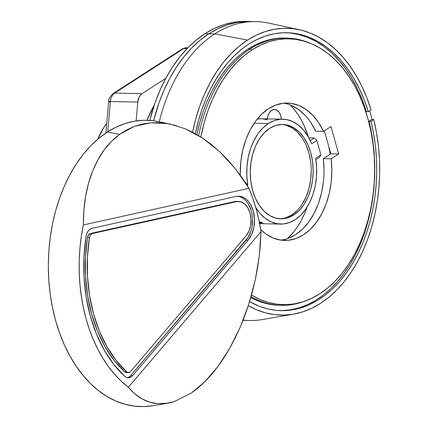 <?xml version="1.0" encoding="UTF-8"?>
<svg xmlns="http://www.w3.org/2000/svg" width="428" height="428" viewBox="0 0 428 428"><rect width="100%" height="100%" fill="white"/><g stroke="black" fill="none" stroke-linecap="round" stroke-linejoin="round"><path stroke-width="0.64" d="M271.636 110.376A10.491 6.992 -88.8 0 1 274.525 109.514A10.491 6.992 -88.8 0 1 281.287 119.177L280.773 115.833L279.259 112.468L276.991 110.247L274.316 109.514L271.636 110.376L269.367 112.703L267.848 116.143L267.366 118.893A10.491 6.992 -88.8 0 1 271.636 110.376M286.814 32.726L286.915 32.731A138.998 92.646 -88.8 0 0 248.695 44.164L241.365 49.461L234.362 55.694L227.733 62.804L221.533 70.743L215.808 79.453L210.608 88.864L205.964 98.905L201.914 109.504L198.49 120.573L195.366 133.718A138.998 92.646 -88.8 0 1 248.695 44.164L257.051 39.467L265.66 35.979L274.434 33.737L283.293 32.763L292.164 33.063L300.959 34.631L309.594 37.461L317.999 41.521L326.093 46.775L333.803 53.174L341.057 60.664L347.787 69.17L353.929 78.613L359.434 88.917L364.249 99.975L368.326 111.692L371.071 109.921L366.871 97.809L361.911 86.376L356.23 75.729L349.89 65.966L342.946 57.17L335.461 49.429L327.5 42.811L319.144 37.375L310.46 33.175L301.542 30.249L292.458 28.617L283.299 28.307L274.145 29.307L265.082 31.619L256.195 35.219L247.561 40.072L214.754 33.898L208.891 33.775A149.484 99.638 91.2 0 0 153.62 120.798L159.082 102.592L164.122 89.891L169.953 77.971L176.534 66.95L183.783 56.924L191.648 48L200.042 40.259L208.891 33.775L218.103 28.617L227.589 24.824L237.267 22.438L250.096 21.48L237.267 22.438L227.589 24.824L218.103 28.617L208.891 33.775L214.754 33.898A149.484 99.638 91.2 0 0 159.275 121.782A149.484 99.638 -88.8 0 1 214.754 33.898L247.561 40.072L239.07 46.294L231.018 53.725L223.47 62.29L216.509 71.904L210.202 82.486L204.6 93.925L199.764 106.112L195.746 118.931L192.573 132.257M303.671 301.553A133.664 89.094 -88.8 0 1 281.324 305.335A133.664 89.094 -88.8 0 1 251.059 296.674A133.664 89.094 91.2 0 0 302.74 301.884L304.597 301.237A132.964 88.623 -88.8 0 1 251.509 295.069L260.192 299.563L268.629 302.532L277.232 304.238L285.92 304.666L294.608 303.821L303.217 301.697L311.659 298.327L319.855 293.736A132.964 88.623 -88.8 0 1 304.597 301.237M278.125 305.255L270.378 304.426L262.722 302.585L255.216 299.75L250.797 297.572A133.664 89.094 91.2 0 0 279.366 305.298A133.664 89.094 91.2 0 0 280.345 305.308M250.054 49.054A133.664 89.094 -88.8 0 1 286.808 38.06A133.664 89.094 -88.8 0 1 308.979 42.757A133.664 89.094 91.2 0 0 308.069 42.388A133.664 89.094 91.2 0 0 250.054 49.054A133.664 89.094 91.2 0 0 198.678 135.639A133.664 89.094 -88.8 0 1 250.054 49.054L252.188 49.739L250.054 49.054L248.096 49.011L250.054 49.054M286.808 38.06L284.85 38.017A133.664 89.094 91.2 0 0 248.096 49.011A133.664 89.094 91.2 0 0 196.923 134.601L199.817 122.494L203.107 111.847L207.002 101.661L211.469 92.004L216.472 82.952L221.977 74.574L227.937 66.939L234.309 60.102L241.05 54.11L248.096 49.011L256.335 44.4L264.82 41.008L273.471 38.878L284.946 38.022M243.858 320.39A149.484 99.638 -88.8 0 1 243.013 320.369L243.96 320.39L243.013 320.369A149.484 99.638 91.2 0 0 243.858 320.39L249.722 320.508A149.484 99.638 -88.8 0 1 243.136 320.048A149.484 99.638 91.2 0 0 262.551 319.534L293.431 314.184A143.455 95.615 -88.8 0 1 248.315 305.635L256.201 309.605L265.301 312.809L274.583 314.65L283.957 315.115L293.335 314.2L302.617 311.916L311.728 308.272L320.567 303.324A143.455 95.615 -88.8 0 1 293.431 314.184M192.579 132.22A143.455 95.615 -88.8 0 1 247.561 40.072A143.455 95.615 -88.8 0 1 299.268 29.714A143.455 95.615 -88.8 0 1 371.071 109.921L368.326 111.692L366.368 111.654A138.998 92.646 91.2 0 0 285.941 32.721M200.86 136.997A132.964 88.623 -88.8 0 1 252.188 49.739L244.318 55.506L236.85 62.392L229.857 70.331L223.405 79.244L217.558 89.051L212.363 99.654L207.885 110.948L204.156 122.831L200.86 136.997M287.268 103.036L287.429 103.041A68.71 45.796 -88.8 0 0 268.533 108.691L261.663 114.18L255.489 121.306L250.182 129.871L245.891 139.624L242.751 150.292L240.836 161.575L240.231 175.148A68.71 45.796 -88.8 0 1 268.533 108.691L275.905 104.999L283.561 103.207L291.286 103.362L298.862 105.47L306.074 109.461L312.713 115.228L318.593 122.601L323.541 131.375L331.021 126.549L338.628 153.984L331.149 158.804L331.828 170.333L331.202 181.9L329.293 193.183L326.147 203.851L321.856 213.604L316.549 222.169L310.375 229.296L303.505 234.785L296.133 238.476L288.477 240.269L280.752 240.108L273.176 238.005L265.965 234.014L260.668 229.601A68.71 45.796 -88.8 0 0 284.609 240.434A68.71 45.796 -88.8 0 0 331.149 158.804L323.333 158.644L330.812 153.823L328.651 146.023A79.464 52.965 -88.8 0 1 330.1 154.278A79.464 52.965 91.2 0 0 328.651 146.023L325.366 134.189A79.464 52.965 91.2 0 0 324.189 130.957A79.464 52.965 -88.8 0 1 325.366 134.189L330.812 153.823L338.628 153.984L330.812 153.823L323.333 158.644L331.149 158.804L338.628 153.984L331.021 126.549L323.541 131.375L315.725 131.214L310.771 122.44M287.509 238.599A79.464 52.965 91.2 0 0 307.047 207.152L304.233 214.289L301.135 220.623L297.637 226.487L293.785 231.816L287.509 238.599M308.486 137.217A79.464 52.965 91.2 0 0 290.254 104.994L293.87 108.99L297.722 114.132L301.21 119.829L304.303 126.014L308.486 137.217M319.855 293.736L327.72 287.969L335.188 281.084L342.181 273.144L348.633 264.231L354.48 254.425L359.675 243.821L364.153 232.527L367.882 220.645L370.819 208.292L372.943 195.585L374.233 182.649L374.666 169.611L374.249 156.595L372.981 143.717L370.878 131.112L367.957 118.904L364.244 107.198L359.782 96.118L354.609 85.761L348.772 76.238L342.33 67.629L335.349 60.027L327.896 53.5L320.032 48.113L311.846 43.913L303.409 40.944L294.806 39.237L286.118 38.804L277.43 39.654L268.821 41.773L260.379 45.149L252.188 49.739A132.964 88.623 -88.8 0 1 309.893 43.11A132.964 88.623 -88.8 0 1 374.511 161.57A132.964 88.623 -88.8 0 1 319.855 293.736M288.317 238.316L295.684 234.624L302.553 229.135L308.732 222.009L314.04 213.444L318.325 203.691L321.471 193.023L323.386 181.739M324.012 170.173L323.333 158.644A68.71 45.796 91.2 0 1 280.704 240.103M304.891 115.068L298.252 109.301L291.045 105.309M287.429 103.041A68.71 45.796 -88.8 0 1 323.541 131.375L315.725 131.214A68.71 45.796 91.2 0 0 283.513 103.212M280.233 310.637A138.998 92.646 91.2 0 0 369.038 121.279L372.018 119.353L373.74 119.546L370.99 121.317L369.038 121.279L372.018 119.353A143.829 95.867 91.2 0 0 369.68 110.815A143.829 95.867 -88.8 0 1 372.018 119.353L373.74 119.546A143.455 95.615 -88.8 0 1 320.567 303.324L328.865 297.257L336.75 290.045L344.149 281.742L350.997 272.427L357.23 262.187L362.794 251.113L367.631 239.316L371.702 226.894L374.965 213.963L377.394 200.646L378.967 187.063L379.668 173.34L379.492 159.596L378.438 145.969L376.512 132.578L373.74 119.546L370.99 121.317L373.564 133.37L375.388 145.739L376.442 158.333L376.726 171.034L376.233 183.74L374.971 196.345L372.943 208.746L370.177 220.837L366.684 232.516L362.5 243.682L357.664 254.248L352.207 264.124L346.182 273.225L339.634 281.474L332.62 288.809L325.205 295.16L317.442 300.477L309.396 304.715L301.146 307.839L292.747 309.824L284.278 310.653L275.803 310.316L267.398 308.818L259.138 306.175L249.604 301.574A138.998 92.646 -88.8 0 0 281.212 310.664L281.121 310.664M299.268 29.714L268.634 23.101A149.484 99.638 91.2 0 0 214.754 33.898A149.484 99.638 -88.8 0 1 255.858 21.598L249.995 21.48A149.484 99.638 91.2 0 0 208.891 33.775L204.98 33.694A149.484 99.638 91.2 0 0 149.789 120.418L155.171 102.511L160.211 89.81L166.048 77.891L172.623 66.87L179.878 56.844L187.737 47.92L196.131 40.178L204.98 33.694L208.891 33.775A149.484 99.638 -88.8 0 1 249.995 21.48L246.084 21.4A149.484 99.638 91.2 0 0 204.98 33.694L214.193 28.537L223.684 24.744L233.356 22.358L246.186 21.4M286.915 32.731A138.998 92.646 -88.8 0 1 368.326 111.692L366.368 111.654L362.291 99.933L357.482 88.874L351.976 78.575L345.829 69.127L339.099 60.621L331.85 53.136L324.14 46.732L316.046 41.479L307.641 37.423L299.001 34.593L290.205 33.02M282.32 310.61L290.794 309.781L299.188 307.796L307.443 304.672L315.484 300.435L323.247 295.117L330.667 288.766L337.681 281.437L344.224 273.187L350.254 264.081L355.705 254.211L360.547 243.644L364.731 232.474L368.219 220.794L370.99 208.704L373.018 196.308L374.281 183.698L374.773 170.991L374.489 158.29L373.43 145.702L371.611 133.327L369.038 121.279L370.99 121.317A138.998 92.646 -88.8 0 1 281.212 310.664M126.233 372.515L124.671 371.772L126.624 371.814L124.671 371.772A5.243 3.494 91.2 0 0 126.415 372.526L128.373 372.563A5.243 3.494 -88.8 0 1 126.624 371.814A125.886 83.904 -88.8 0 1 89.415 237.631L87.456 237.594L88.516 234.865L90.41 233.506L236.572 201.411M238.487 201.449L236.529 201.411A19.404 12.936 91.2 0 0 234.458 201.615L236.411 201.658A19.404 12.936 -88.8 0 1 238.487 201.449A19.404 12.936 -88.8 0 1 250.401 214.594A19.404 12.936 -88.8 0 1 245.95 236.058L130.604 371.429A5.243 3.494 -88.8 0 1 129.812 372.13A5.243 3.494 -88.8 0 1 128.373 372.563M127.287 377.683A10.491 6.992 91.2 0 0 129.192 376.908A10.491 6.992 91.2 0 0 130.775 375.5L132.733 375.538A10.491 6.992 -88.8 0 1 131.15 376.945L129.192 376.908L131.15 376.945L129.55 377.656L127.892 377.785L126.271 377.325L124.767 376.303L113.891 364.517L104.384 350.318L96.477 334.054L90.356 316.11L86.178 296.92L84.032 276.937L83.974 256.65L86.007 236.534L86.788 233.57L88.125 231.083L89.885 229.285L91.913 228.354L235.962 196.468L238.642 196.206L241.312 196.602L243.89 197.645L246.319 199.309L248.529 201.551L250.455 204.306L253.28 211.058L254.489 218.847L253.959 226.851L251.744 234.218L248.079 240.167L132.733 375.538A10.491 6.992 -88.8 0 1 131.15 376.945A10.491 6.992 -88.8 0 1 128.266 377.806A10.491 6.992 -88.8 0 1 124.767 376.303A131.129 87.403 -88.8 0 1 86.007 236.534A10.491 6.992 -88.8 0 1 91.913 228.354L235.962 196.468A24.653 16.43 -88.8 0 1 238.594 196.206A24.653 16.43 -88.8 0 1 253.734 212.903A24.653 16.43 -88.8 0 1 248.079 240.167L246.121 240.124A24.653 16.43 91.2 0 0 251.921 213.561A24.653 16.43 91.2 0 0 237.615 196.227M164.336 123.114A143.193 95.444 91.2 0 0 158.702 121.664A143.193 95.444 91.2 0 0 107.364 132.059L119.68 134.333L111.526 141.347L104.25 149.843L97.953 159.724L92.705 170.863L88.575 183.114L85.616 196.329L83.872 210.335L83.353 224.962L248.962 188.299A138.03 92.004 -88.8 0 1 260.978 231.628L259.331 255.639L255.232 280.062L248.812 304.099L240.285 326.971L229.922 347.937L218.061 366.32L205.087 381.514L191.428 393.032L174.094 401.694L167.872 403.187L157.253 403.625C152.02 403.192 146.852 401.56 141.748 398.73C137.201 396.242 132.739 392.423 128.368 387.265A138.03 92.004 -88.8 0 1 83.353 224.962C83.348 214.316 84.102 204.771 85.616 196.329C87.301 186.827 89.666 178.337 92.705 170.863C95.958 162.827 99.804 155.819 104.25 149.843C108.889 143.599 114.03 138.431 119.68 134.333L134.344 126.415L150.528 122.804L167.712 123.617L170.419 124.136L185.335 128.833L202.824 138.276L219.618 151.646L235.165 168.498L248.962 188.299L83.353 224.962L81.293 236.604L79.913 248.454L79.223 260.417L79.228 272.411L79.924 284.342L81.309 296.117L83.374 307.652L86.103 318.855L89.473 329.64L93.465 339.939L98.039 349.655L103.164 358.728L108.803 367.085L114.918 374.666L121.456 381.412L128.368 387.265L260.978 231.628L258.924 220.227L256.228 209.158L252.895 198.485L248.962 188.299L242.312 178.069L235.165 168.498L227.578 159.665L219.618 151.646L211.341 144.493L202.824 138.276L194.13 133.038L185.335 128.833M176.502 125.682L167.712 123.617L159.029 122.654L150.528 122.804L142.278 124.061L134.344 126.415L126.79 129.85L119.68 134.333L107.364 132.059A143.193 95.444 91.2 0 0 51.146 300.322A143.193 95.444 91.2 0 0 152.876 405.717L167.872 403.187M153.053 405.685L143.696 406.6L134.339 406.135L125.072 404.294L115.988 401.1L107.166 396.579L98.702 390.775L90.672 383.745L83.155 375.559L76.221 366.288L69.935 356.032L64.361 344.882L59.556 332.947L55.56 320.342L52.414 307.192L50.146 293.619L48.781 279.752L48.332 265.735L48.803 251.691L50.188 237.759L52.473 224.079L55.64 210.774L59.653 197.977L64.478 185.811L70.069 174.394L76.371 163.833L83.316 154.235L90.848 145.686L98.889 138.271L107.364 132.059L116.186 127.116L125.281 123.483L134.547 121.199L143.904 120.284L153.261 120.749L158.815 121.686M174.094 401.694L165.561 403.513L157.253 403.625L149.286 402.026L141.748 398.73L134.745 393.792L128.368 387.265L260.978 231.628L260.465 243.532L259.331 255.639L257.581 267.848L255.232 280.062L252.301 292.18L248.812 304.099L244.795 315.73L240.285 326.971L235.309 337.74L229.922 347.937L224.154 357.492L218.061 366.32L211.689 374.35L205.087 381.514L198.314 387.763L191.428 393.032M132.733 375.538L130.775 375.5L246.121 240.124L248.079 240.167L132.733 375.538M127.598 377.614L129.192 376.908A10.491 6.992 91.2 0 0 130.775 375.5L248.117 237.374L251.097 230.622L252.001 226.808L252.536 218.804L252.14 214.829L251.322 211.015L248.502 204.263L246.571 201.508L244.367 199.271L241.938 197.608M124.671 371.772L114.228 360.456L105.101 346.824L97.509 331.213L91.635 313.986L87.622 295.561L85.563 276.381L85.509 256.902L87.456 237.594A125.886 83.904 91.2 0 0 124.671 371.772M87.456 237.594L89.415 237.631A5.243 3.494 -88.8 0 1 92.368 233.544L90.41 233.506A5.243 3.494 91.2 0 0 87.456 237.594M92.368 233.544L236.411 201.658L234.458 201.615L90.41 233.506L92.368 233.544L90.469 234.908L89.415 237.631L87.462 256.944L87.515 276.418L89.575 295.604L93.593 314.024L99.462 331.251L107.053 346.867L116.181 360.494L126.624 371.814L128.186 372.553L129.812 372.13A5.243 3.494 91.2 0 0 130.604 371.429L245.95 236.058L248.839 231.371L250.578 225.572L251.001 219.275L250.048 213.139L247.823 207.826L244.57 203.894L240.627 201.765L236.411 201.658L92.368 233.544M268.372 123.521A52.451 34.962 -88.8 0 1 282.796 119.209A52.451 34.962 -88.8 0 1 311.675 143.824L316.886 140.464L320.893 154.899L315.677 158.264A52.451 34.962 -88.8 0 1 280.645 224.09A52.451 34.962 -88.8 0 1 255.73 207.398L259.903 213.192L265.076 218.194L270.769 221.731L276.804 223.694L282.994 224.021L289.146 222.699L295.063 219.773L300.563 215.338L305.469 209.527L309.631 202.524L312.911 194.553L315.211 185.864L316.463 176.727L316.618 167.428L315.677 158.264L320.893 154.899L319.604 157.263L315.896 159.66L319.604 157.263L320.893 154.899L316.886 140.464L314.264 138.014L316.886 140.464L311.675 143.824L308.016 136.409L303.532 130.107L298.364 125.104L292.672 121.568L286.632 119.605L280.442 119.278L274.289 120.6L268.372 123.521L254.136 123.232L268.372 123.521L262.872 127.961L257.966 133.771L253.809 140.769L250.524 148.741L248.224 157.434L246.977 166.572L246.822 175.871L247.759 185.035A52.451 34.962 -88.8 0 1 268.372 123.521M282.796 119.209L261.294 118.77A52.451 34.962 91.2 0 0 257.233 119.038L261.348 118.77M297.219 210.432L291.778 214.92L293.731 214.963A47.208 31.463 -88.8 0 1 280.752 218.847A47.208 31.463 -88.8 0 1 250.755 180.91A47.208 31.463 -88.8 0 1 269.71 128.336A47.208 31.463 -88.8 0 1 282.689 124.452A47.208 31.463 -88.8 0 1 312.681 162.389A47.208 31.463 -88.8 0 1 293.731 214.963L291.778 214.92A47.208 31.463 91.2 0 0 310.808 163.068A47.208 31.463 91.2 0 0 281.71 124.457M262.888 222.935L259.464 222.865L262.888 222.935L259.202 221.565A52.451 34.962 91.2 0 0 262.888 222.935M285.936 125.174L291.843 127.721L297.278 131.947L302.045 137.704M305.95 144.76L308.856 152.85L310.637 161.661M311.236 170.852L310.626 180.076L308.829 188.973L305.913 197.201L301.997 204.445M279.773 218.804A47.208 31.463 91.2 0 0 291.778 214.92L285.872 217.75M247.181 185.41L247.759 185.035L245.426 182.403L247.759 185.035L247.181 185.41M293.731 214.963L299.177 210.469L303.95 204.488L307.866 197.244L310.781 189.01L312.579 180.118L313.189 170.895L312.595 161.704L310.808 152.892L307.909 144.803L303.998 137.741L299.231 131.99L293.795 127.758L287.894 125.211L281.752 124.457L275.611 125.511L269.71 128.336L264.263 132.83L259.491 138.811L255.57 146.055L252.654 154.283L250.856 163.18L250.246 172.404L250.845 181.595L252.627 190.406L255.532 198.496L259.438 205.552L264.204 211.309L269.64 215.541L275.546 218.082L281.683 218.842L287.825 217.788L293.731 214.963M267.323 119.68L262.155 118.802M308.872 137.907L314.264 138.014L308.872 137.907M310.252 140.603L314.264 138.014L310.252 140.603M153.62 120.798A149.484 99.638 -88.8 0 1 208.891 33.775L200.042 40.259L191.648 48L183.783 56.924L176.534 66.95L169.953 77.971L164.122 89.891L159.082 102.592L153.62 120.798M154.267 105.128A99.66 66.426 91.2 0 0 146.938 120.284L154.267 105.128M136.109 120.953L137.779 102.078L139.164 97.028L140.459 95.064L142.043 93.657L165.813 78.329L142.043 93.657L114.677 93.095L142.043 93.657A10.491 6.992 -88.8 0 0 137.779 102.078L110.413 101.516L137.779 102.078L136.109 120.953M110.665 99.515L110.205 100.708M183.724 48.573L187.041 48.637L183.724 48.573L114.677 93.095A10.491 6.992 91.2 0 0 110.413 101.516L107.733 131.824L110.413 101.516A10.491 6.992 -88.8 0 1 114.677 93.095L183.724 48.573A10.491 6.992 -88.8 0 1 186.608 47.706A10.491 6.992 91.2 0 0 183.724 48.573A5.243 3.568 -122.8 0 0 182.216 48.974A5.243 3.568 57.2 0 1 183.724 48.573M113.153 93.507A5.243 3.568 57.2 0 1 113.169 93.497A5.243 3.568 57.2 0 1 114.677 93.095A5.243 3.568 -122.8 0 0 113.169 93.497L182.216 48.974L186.608 47.706L187.919 47.738M109.969 102.041A5.243 0.396 5 0 1 108.653 101.655A5.243 0.396 5 0 1 110.413 101.516A5.243 0.396 -175 0 0 108.653 101.655C108.177 99.729 109.68 97.006 113.169 93.497M106.722 123.51A59.005 39.333 91.2 0 0 97.841 139.148L103.817 127.523L106.722 123.51M281.324 305.335L279.366 305.298M308.069 42.388L309.893 43.11M170.419 124.136L158.702 121.664M280.645 224.09L259.143 223.646M243.757 320.39L243.008 320.374M105.882 133.038L108.653 101.655"/></g></svg>
